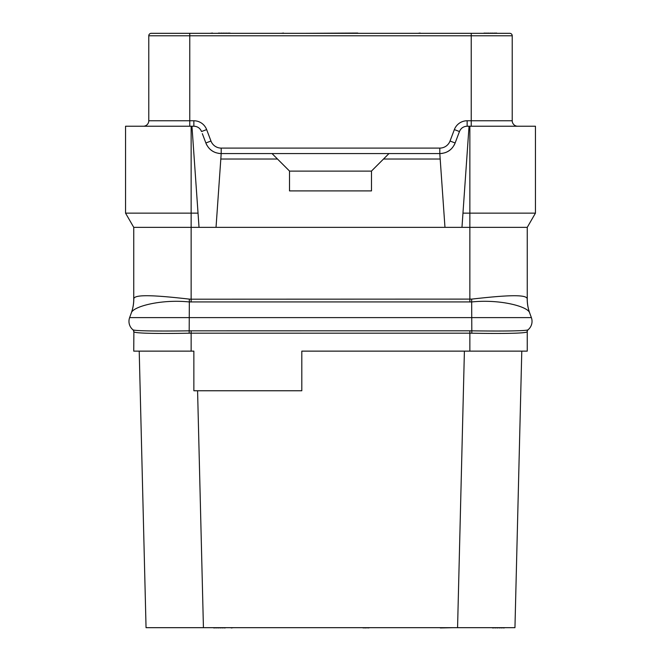 <?xml version="1.0" encoding="UTF-8"?>
<svg xmlns="http://www.w3.org/2000/svg" width="661" height="661" viewBox="0 0 661 661"><rect width="100%" height="100%" fill="white"/><g stroke="black" fill="none" stroke-linecap="round" stroke-linejoin="round"><path stroke-width="0.99" d="M191.136 351.131L191.136 333.177L189.178 333.202C160.631 333.722 135.199 333.475 133.886 331.847L133.745 351.131L193.863 351.131L193.863 390.758L301.804 390.758L301.804 351.131L527.255 351.131L527.255 331.731A2.735 2.735 0 0 1 528.205 329.649L528.098 329.748C527.114 331.054 501.088 331.244 471.913 330.83L469.864 330.814L469.864 333.177L471.822 333.202C500.369 333.722 525.801 333.475 527.114 331.847A2.735 2.718 50.2 0 1 528.098 329.748A10.931 10.931 0 0 0 531.378 317.611L529.725 313.074A40.99 40.99 0 0 1 527.255 299.053L527.255 227.343L535.451 213.139L462.964 213.139L461.973 227.343L191.136 227.343L191.136 213.139L125.549 213.139L125.549 126.234L193.863 126.234L193.863 120.765A13.666 13.666 0 0 1 206.645 129.597L210.966 141.033A10.931 10.931 0 0 0 221.195 148.097L439.805 148.097A10.931 10.931 0 0 0 450.034 141.033L454.355 129.597A13.666 13.666 0 0 1 467.137 120.765L471.235 120.765L471.235 35.785L512.225 35.785L512.225 120.765A5.462 5.462 0 0 0 517.687 126.234A5.462 5.462 0 0 1 512.225 120.765L471.235 120.765L471.235 126.234M133.745 331.731A2.735 2.735 -49.5 0 0 132.795 329.657A2.735 2.735 -49.5 0 0 132.795 329.649L132.902 329.748C133.886 331.054 159.912 331.244 189.087 330.83L469.864 330.814M133.886 331.847A2.735 2.718 129.8 0 0 132.902 329.748L132.902 329.748A10.931 10.931 0 0 1 129.622 317.611L531.378 317.611L529.725 313.074M129.622 317.611L131.365 312.818A40.8 40.379 43.9 0 0 133.795 298.838C134.29 293.682 159.508 295.756 189.343 299.111L191.136 299.202L191.136 227.343L133.745 227.343L133.745 299.053A40.99 40.99 100 0 1 131.275 313.074L131.365 312.818C132.894 306.696 160.416 299.036 189.087 301.928L471.913 301.928C500.575 299.028 528.106 306.687 529.635 312.818A40.792 40.371 135.9 0 1 527.205 298.838L527.255 299.053M191.136 302.011L191.136 299.202L471.657 299.111C501.492 295.756 526.71 293.691 527.205 298.838M469.864 302.011L469.864 227.343L461.973 227.343M535.451 213.139L535.451 126.234L469.864 126.234L469.864 227.343L527.255 227.343M218.51 153.344A16.393 16.393 0 0 0 221.195 153.559L439.805 153.559C447.15 153.261 452.264 149.725 455.14 142.966L459.461 131.531C460.907 128.151 463.46 126.383 467.137 126.234L469.046 126.234L462.964 213.139M439.805 148.097L439.805 153.559A16.393 16.393 0 0 0 442.49 153.344A16.393 16.393 0 0 1 439.805 153.559L444.969 227.343M388.982 153.559L383.512 159.028L440.185 159.028M272.018 153.559L277.488 159.028L220.815 159.028L216.031 227.343M277.488 159.028L289.51 171.05L289.51 190.905L371.49 190.905L371.49 171.05L383.512 159.028M444.911 152.749A16.393 16.393 0 0 0 452.578 147.444A16.393 16.393 0 0 1 444.911 152.749M455.14 142.966A16.393 16.393 0 0 1 453.991 145.395A16.393 16.393 0 0 0 455.14 142.966L450.034 141.033M202.34 133.662L205.86 142.966A16.393 16.393 0 0 0 207.009 145.395M208.422 147.444A16.393 16.393 0 0 0 216.089 152.749M210.966 141.033L205.86 142.966C208.736 149.725 213.85 153.261 221.195 153.559L220.815 159.028M206.645 129.597L201.539 131.531C200.093 128.151 197.54 126.383 193.863 126.234M371.49 171.125L289.51 171.125M199.027 227.343L191.954 126.234M198.036 213.139L191.136 213.139L191.136 126.234M133.745 227.343L125.549 213.139M469.046 126.234L469.864 126.234M460.039 130.316A8.196 8.196 0 0 1 460.75 129.292A8.196 8.196 0 0 0 460.039 130.316M464.584 126.639A8.196 8.196 0 0 1 465.79 126.342A8.196 8.196 0 0 0 464.584 126.639M143.313 126.234A5.462 5.462 0 0 0 148.775 120.765L148.775 35.785A2.462 2.462 0 0 1 151.237 33.323L509.763 33.323A2.462 2.462 0 0 1 512.225 35.785M495.279 33.323L471.235 33.323L495.279 33.323M495.915 33.323L496.642 33.05L495.915 33.323M514.952 627.677L521.785 351.131L514.952 627.677L146.048 627.677L139.215 351.131L146.048 627.677M197.581 390.758L203.431 627.677M464.402 351.131L457.569 627.677M440.35 627.677L417.942 627.677M363.112 627.677L303.176 627.677M364.566 627.677L363.112 627.95M365.657 627.677L364.566 627.95M299.896 627.677L278.578 627.677M491.726 627.677L492.453 627.677M493.552 627.677L492.453 627.95M495.37 627.677L493.552 627.95M497.196 627.677L495.37 627.95M499.377 627.677L497.196 627.95M501.203 627.677L499.377 627.95M503.021 627.677L501.203 627.95M504.112 627.677L503.021 627.95M504.847 627.677L504.112 627.95M367.846 627.677L365.657 627.95M370.036 627.677L367.846 627.95M229.028 627.677L231.21 627.677M233.399 627.677L231.21 627.95M212.999 627.677L213.726 627.677M214.817 627.677L213.726 627.95M216.643 627.677L214.817 627.95M218.46 627.677L216.643 627.95M220.287 627.677L218.46 627.95M222.104 627.677L220.287 627.95M223.93 627.677L222.104 627.95M225.021 627.677L223.93 627.95M225.748 627.677L225.021 627.95M453.471 627.677L440.35 627.95M357.824 33.323L370.945 33.323M303.176 33.323L357.824 33.05M286.775 33.323L301.713 33.323M494.825 33.323L495.915 33.05M492.999 33.323L494.825 33.05M491.181 33.323L492.999 33.05M488.991 33.323L491.181 33.05M487.174 33.323L488.991 33.05M485.348 33.323L487.174 33.05M484.257 33.323L485.348 33.05M483.53 33.323L484.257 33.05M214.635 33.323L212.445 33.323M210.264 33.323L212.445 33.05M230.664 33.323L229.937 33.323M228.846 33.323L229.937 33.05M227.02 33.323L228.846 33.05M225.203 33.323L227.02 33.05M223.377 33.323L225.203 33.05M221.559 33.323L223.377 33.05M219.733 33.323L221.559 33.05M218.642 33.323L219.733 33.05M217.915 33.323L218.642 33.05M285.684 33.323L283.495 33.323M281.313 33.323L283.495 33.05M420.132 33.323L450.736 33.323M417.942 33.323L420.132 33.05M195.21 126.342A8.196 8.196 0 0 1 196.416 126.639A8.196 8.196 0 0 0 195.21 126.342M200.25 129.292A8.196 8.196 0 0 1 200.961 130.316A8.196 8.196 0 0 0 200.25 129.292M191.136 330.814L191.136 333.177L469.864 333.177L469.864 351.131M471.822 333.202L471.657 299.111M189.178 333.202L189.343 299.111M527.255 331.731A2.735 2.735 0 0 1 528.205 329.649M221.195 153.559L221.195 148.097M459.461 131.531L454.355 129.597M467.137 126.234L467.137 120.765M189.765 126.234L189.765 120.765L193.863 120.765M148.775 120.765L189.765 120.765L189.765 35.785L471.235 35.785L471.235 33.323M151.237 33.323A2.462 2.462 0 0 0 148.775 35.785L189.765 35.785L189.765 33.323"/></g></svg>
